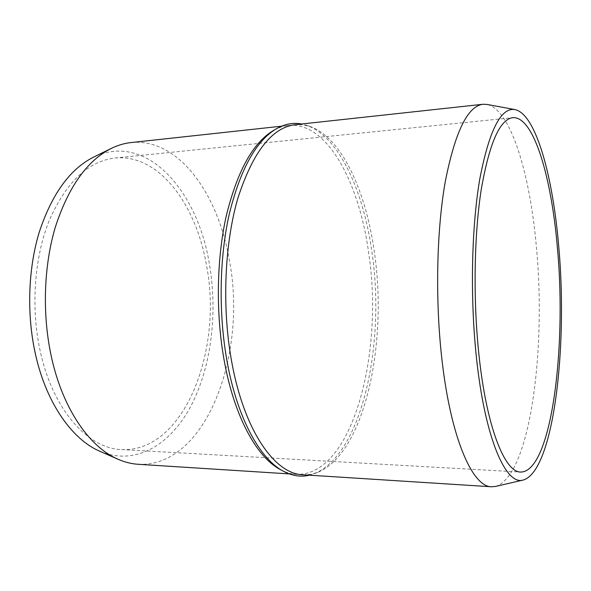 <?xml version="1.0" encoding="UTF-8"?>
<svg xmlns="http://www.w3.org/2000/svg" width="591" height="591" viewBox="0 0 591 591"><rect width="100%" height="100%" fill="white"/><g stroke="black" fill="none" stroke-linecap="round" stroke-linejoin="round"><path stroke-width="0.44" stroke-dasharray="2.96 2.22" d="M280.223 469.498C285.623 472.408 290.979 474.026 296.313 474.351C352.554 476.139 383.633 353.27 368.969 255.031C359.875 184.215 327.806 121.598 288.489 125.432C283.178 126.001 277.896 127.855 272.636 131.003M138.22 464.29C206.939 467.385 247.252 352.879 229.493 261.023C218.626 194.89 178.962 137.629 131.003 142.571M309.485 475.194L314.272 473.709C362.113 454.316 385.147 344.701 372.286 254.588C364.145 192.4 339.389 136.499 306.456 125.27L301.617 124.007M99.923 451.302C135.775 466.469 170.998 444.402 191.277 405.382C211.548 365.947 217.843 312.055 209.266 263.291C197.571 190.996 146.575 131.424 93.334 157.258M302.924 474.772L310.297 474.425L317.478 472.482C364.684 453.363 387.46 344.39 374.731 254.78C366.679 192.954 342.204 137.43 309.721 126.356L302.459 124.738L295.079 124.716M495.435 486.452C530.038 476.472 546.232 349.953 536.48 247.836C530.238 175.335 511.126 109.401 486.873 104.422M40.713 353.337C53.877 411.543 88.982 448.709 121.569 449.581C184.902 452.433 223.235 348.742 206.392 264.827C196.131 204.722 159.06 153.66 115.031 158.011C88.399 161.121 66.51 181.829 49.371 220.133C34.064 257.816 30.518 309.329 40.713 353.337M296.313 474.351L289.324 473.908M309.721 126.356L306.456 125.27M121.569 449.581L520.715 472.054M115.031 158.011L512.774 117.675M317.478 472.482L314.272 473.709M288.489 125.432L281.53 126.193"/><path stroke-width="0.89" d="M301.617 124.007C293.018 122.33 284.382 124.044 275.702 129.156L272.636 131.003C252.623 143.377 237.183 171.604 226.309 215.693C216.609 258.895 215.7 313.267 224.107 360.03C234.154 416.574 256.893 457.345 280.223 469.498L283.37 471.212C292.264 475.925 300.974 477.255 309.485 475.194M281.53 126.193L131.003 142.571C124.361 143.288 117.749 145.246 111.189 148.459C87.003 160.693 68.349 187.015 55.236 227.439C43.498 266.992 42.124 316.229 51.816 358.73C63.377 409.962 90.083 447.461 118.156 459.303C124.856 462.214 131.549 463.876 138.22 464.29L289.324 473.908M275.702 129.156C255.6 141.574 240.079 170.068 229.138 214.644C219.379 258.319 218.463 313.348 226.937 360.65C237.057 417.852 259.944 459.015 283.37 471.212M111.189 148.459L93.334 157.258C69.864 169.159 51.816 194.18 39.191 232.344C27.88 269.666 26.551 315.919 35.844 355.937C46.933 404.163 72.641 439.77 99.923 451.302L118.156 459.303M514.938 109.586L486.873 104.422L482.936 104.275L295.079 124.716C272 127.53 252.955 151.946 237.951 197.963C224.595 243.418 221.839 306.544 231.399 360.089C243.706 430.61 274.963 474.226 302.924 474.772L491.505 486.777L495.435 486.452L523.242 480.032C553.575 471.249 567.752 348.121 558.901 248.523C553.228 177.847 536.185 113.952 514.938 109.586C500.88 107.252 489.156 130.448 479.752 179.169C471.448 227.646 470.008 298.677 476.553 358.604C485.211 439.741 506.221 485.721 523.242 480.032M482.936 104.275C467.54 106.158 454.93 132.229 445.119 182.471C436.439 232.241 435.131 302.385 442.186 361.677C451.295 439.844 472.933 487.028 491.505 486.777M478.998 355.339C486.703 428.083 504.995 472.497 520.715 472.054C551.263 471.965 566.555 349.059 557.608 250.252C551.935 179.272 534.101 115.962 512.774 117.675C499.823 119.279 489.304 143.317 481.2 189.785C474.041 235.765 473.051 300.442 478.998 355.339"/></g></svg>
